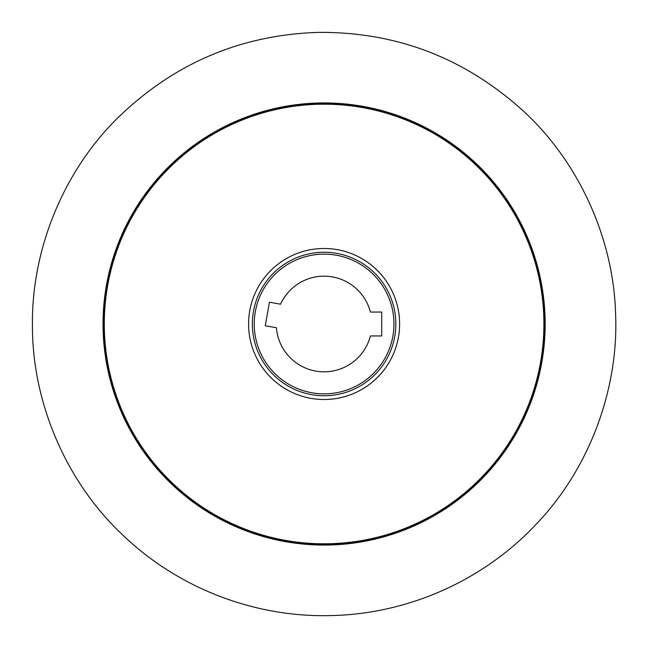 <?xml version="1.0" encoding="UTF-8"?>
<svg xmlns="http://www.w3.org/2000/svg" width="648" height="648" viewBox="0 0 648 648"><rect width="100%" height="100%" fill="white"/><g stroke="black" fill="none" stroke-linecap="round" stroke-linejoin="round"><path stroke-width="0.97" d="M103.024 324A221.073 221.073 0 0 0 434.63 515.452A221.073 221.073 0 0 0 434.63 132.548A221.073 221.073 0 0 0 103.024 324M265.275 325.766L276.413 327.734A47.831 47.831 0 0 0 370.405 335.956L381.713 335.956L381.713 312.044L370.405 312.044A47.831 47.831 0 0 0 280.56 304.179L269.422 302.219L265.275 325.766M252.347 324A71.742 71.742 0 0 1 324.097 252.258A71.742 71.742 0 0 1 395.839 324A71.742 71.742 0 0 1 324.097 395.742A71.742 71.742 0 0 1 252.347 324A71.742 71.742 0 0 1 324.097 252.258A71.742 71.742 0 0 1 395.839 324A71.742 71.742 0 0 1 324.097 395.742A71.742 71.742 0 0 1 252.347 324M254.235 324A69.863 69.863 0 0 0 359.024 384.499A69.863 69.863 0 0 0 359.024 263.501A69.863 69.863 0 0 0 254.235 324M103.883 324A220.207 220.207 0 0 1 324.097 103.793A220.207 220.207 0 0 1 544.304 324A220.207 220.207 0 0 1 324.097 544.207A220.207 220.207 0 0 1 103.883 324M399.605 324A75.508 75.508 0 0 1 286.335 389.391A75.508 75.508 0 0 1 286.335 258.609A75.508 75.508 0 0 1 399.605 324M543.907 324A219.818 219.818 0 0 0 214.188 133.634A219.818 219.818 0 0 0 214.188 514.366A219.818 219.818 0 0 0 543.907 324M32.432 325.353C31.452 251.473 62.111 173.753 115.725 119.912C172.247 64.079 239.72 34.911 318.16 32.4C396.633 31.712 465.24 58.118 523.989 111.602C579.741 163.223 613.543 239.622 615.568 313.486C618.97 388.719 589.478 469.087 535.596 524.84C482.258 581.394 406.547 614.328 330.026 615.6C253.514 617.439 176.531 587.615 120.933 533.28C64.832 479.763 32.092 400.666 32.432 325.353"/></g></svg>
